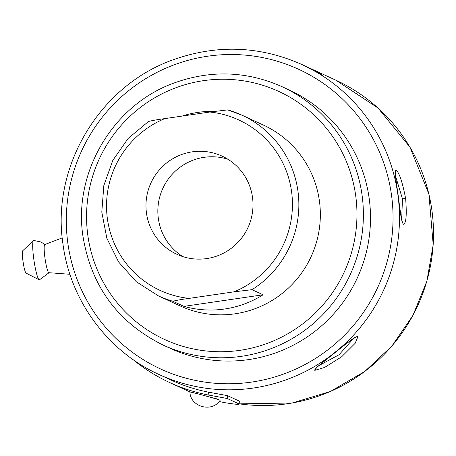 <?xml version="1.0" encoding="UTF-8"?>
<svg xmlns="http://www.w3.org/2000/svg" width="456" height="456" viewBox="0 0 456 456"><rect width="100%" height="100%" fill="white"/><g stroke="black" fill="none" stroke-linecap="round" stroke-linejoin="round"><path stroke-width="0.68" d="M158.545 295.955L136.276 281.722L118.617 262.006L106.841 238.231L101.796 212.103L103.843 185.512L112.82 160.364L128.096 138.47L148.553 121.467C152.156 120.538 157.582 119.58 164.833 118.606L209.834 112.028L227.692 109.896A99.556 98.376 114.8 0 1 242.011 115.186A99.556 98.376 114.8 0 1 298.703 198.958A99.556 98.376 114.8 0 1 252.003 289.674L234.139 291.806L189.137 298.384C181.933 299.353 176.506 300.304 172.864 301.245A99.556 98.376 114.8 0 1 158.545 295.955L180.029 305.879A99.556 98.376 -65.2 0 0 273.486 299.592A99.556 98.376 -65.2 0 0 320.186 208.876A99.556 98.376 -65.2 0 0 263.494 125.109L242.011 115.186L227.692 109.896M398.128 195.111C395.392 178.758 394.691 170.396 396.03 170.031C399.222 172.488 402.426 182.007 405.64 198.582C406.912 215.152 406.153 223.725 403.366 224.306C401.616 221.639 399.872 211.909 398.128 195.111L398.151 195.139C400.493 213.579 401.913 222.596 402.414 222.186L402.067 221.855M302.385 64.741L302.009 64.564A170.664 168.652 114.8 0 1 397.928 195.02A170.664 168.652 114.8 0 1 330.646 355.76A170.664 168.652 114.8 0 1 158.922 374.456L170.795 379.939A170.664 168.652 -65.2 0 0 208.432 392.143L227.533 395.665L239.4 401.149L239.115 403.976C239.542 404.728 234.754 404.284 224.757 402.654A173.508 171.462 114.8 0 1 219.176 401.468M309.641 68.087L306.118 66.513L320.511 73.741L322.768 75.348L302.408 64.752C310.348 68.28 323.201 75.713 322.489 75.2L322.512 75.211M358.057 336.328L355.161 343.311L341.652 356.786L324.541 367.479L315.022 370.295C310.029 371.23 356.296 334.71 358.057 336.328L355.6 337.223M395.529 175.993L402.454 198.81L401.668 219.843M353.793 338.192L339.07 354.739L318.356 365.883M208.432 392.143L208.141 394.981A173.508 171.462 114.8 0 1 169.603 382.521A173.508 171.462 114.8 0 1 132.827 359.413M190.505 392.103A173.508 171.462 114.8 0 1 186.219 390.193L169.603 382.521M208.141 394.981L227.242 398.493L239.115 403.976L239.4 401.149M210.501 397.279L217.985 399.16L216.577 399.051M194.056 392.895L196.838 393.591M189.913 392.057C188.926 391.242 221.354 400.089 220.094 400.288C212.182 412.925 190.312 406.963 189.913 392.057M62.238 237.884L44.791 244.564A14.221 1.83 81.7 0 0 44.922 257.708A14.221 1.83 81.7 0 0 48.906 272.694L69.916 274.284M45.133 244.667L41.04 242.011L33.693 240.432A19.91 2.565 81.7 0 0 33.43 240.551A19.91 2.565 81.7 0 0 33.989 260.507A19.91 2.565 81.7 0 0 39.17 279.79A19.91 2.565 81.7 0 0 39.455 279.83L49.071 272.711M33.43 240.551L22.8 250.697A11.377 1.465 81.7 0 0 23.119 262.097A11.377 1.465 81.7 0 0 26.077 273.115L39.17 279.79M170.054 348.264A142.221 140.539 -65.2 0 0 357.27 278.057A142.221 140.539 -65.2 0 0 289.292 90.026L282.173 86.737A142.221 140.539 114.8 0 1 350.151 274.774A142.221 140.539 114.8 0 1 162.934 344.975L170.054 348.264M214.451 111.361A99.556 98.376 -65.2 0 0 182.109 116.08M252.003 289.674L263.078 294.787L183.939 306.364A99.556 98.376 -65.2 0 0 263.078 294.787M183.939 306.364L172.864 301.245M146.456 212.963A54.042 53.403 -65.2 0 0 176.831 254.271A54.042 53.403 -65.2 0 0 247.973 227.595A54.042 53.403 -65.2 0 0 222.14 156.14A54.042 53.403 -65.2 0 0 167.762 162.062A54.042 53.403 -65.2 0 0 146.456 212.963M227.903 159.252A54.042 53.403 -65.2 0 0 158.329 218.441A54.042 53.403 -65.2 0 0 182.936 256.642M234.139 291.806A93.868 92.756 -65.2 0 0 291.589 191.737A93.868 92.756 -65.2 0 0 209.834 112.028M239.309 403.856A170.664 168.652 -65.2 0 0 431.957 210.735A170.664 168.652 -65.2 0 0 336.038 80.279L309.55 68.047M398.134 195.174L398.151 195.139C396.104 181.3 395.17 173.633 395.358 172.134L395.187 172.528M405.64 198.582L402.454 198.81M315.022 370.295L316.492 367.65M227.533 395.665L227.242 398.493M67.796 242.82A164.975 163.026 -65.2 0 0 329.694 348.407A164.975 163.026 -65.2 0 0 291.538 66.211A164.975 163.026 -65.2 0 0 67.796 242.82M87.791 235.085A136.532 134.919 -65.2 0 0 304.534 322.466A136.532 134.919 -65.2 0 0 272.956 88.926A136.532 134.919 -65.2 0 0 87.791 235.085M164.833 118.606A93.868 92.756 -65.2 0 0 107.382 218.675A93.868 92.756 -65.2 0 0 189.137 298.384M354.802 336.995L355.783 337.166C355.378 336.693 348.965 341.453 336.551 351.439L316.196 367.758M239.309 403.862L292.136 403.001L330.326 391.516L364.874 371.383L391.875 346.081L412.868 315.552L426.862 281.232L433.2 244.741L428.908 194.125L409.972 147.174L378.064 108.061L336.038 80.279M302.009 64.564C259.658 45.771 216.549 44.232 172.693 59.953C99.471 85.927 51.129 167.01 62.951 243.943C70.116 300.31 107.553 351.24 158.922 374.456M282.173 86.737C246.873 71.073 210.946 69.791 174.397 82.889C113.379 104.538 73.097 172.1 82.946 236.208C91.189 286.277 117.847 322.534 162.934 344.975"/></g></svg>
